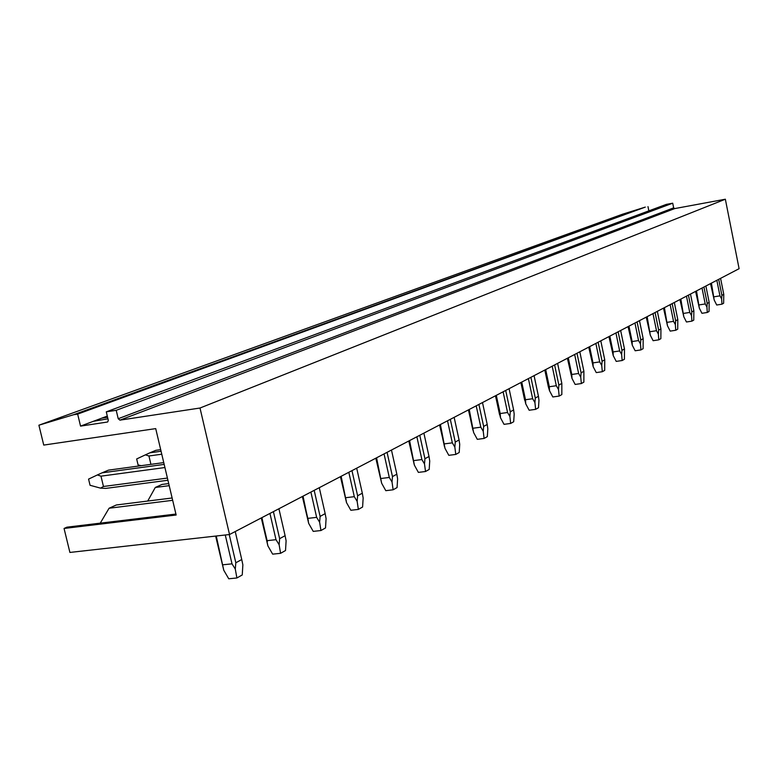 <?xml version="1.0" encoding="UTF-8"?>
<svg xmlns="http://www.w3.org/2000/svg" width="778" height="778" viewBox="0 0 778 778"><rect width="100%" height="100%" fill="white"/><g stroke="black" fill="none" stroke-linecap="round" stroke-linejoin="round"><path stroke-width="1.17" d="M38.9 425.206L73.511 414.752L645.302 207.104L622.556 214.203L38.9 425.206L43.743 445.084L155.717 428.61L176.149 515.017L64.059 528.466L69.903 552.438L229.529 534.515L200.004 408.022L119.929 420.149L118.217 418.729L116.214 410.307L106.285 411.844L108.288 420.237L107.772 421.89M645.302 207.104L77.654 414.11L73.511 414.752M77.654 414.11L80.552 426.111L107.354 422.046M107.296 416.094L80.552 426.111M647.986 206.608L648.852 210.857M116.214 410.307L672.717 203.194L666.347 204.381L106.285 411.844M672.717 203.194L673.651 207.852L118.217 418.729M119.929 420.149L674.682 208.592L673.651 207.852M674.682 208.592L725.349 199.217L200.004 408.022M725.349 199.217L739.1 268.692L229.529 534.515M168.719 483.576L162.009 484.441L155.289 487.466L169.215 485.666M172.123 497.988L116.321 504.98L109.076 508.238L172.677 500.312M155.289 487.466L147.723 501.042M107.948 418.807L93.389 421.306M101.811 418.146L107.578 417.271M100.255 523.156L109.076 508.238M175.925 514.054L66.957 527.163L64.059 528.466M710.528 283.6L714.204 300.055L711.423 283.134M714.146 296.788L719.942 295.854L721.624 298.869L721.896 295.358L718.697 279.341M716.839 280.304L719.942 295.854M720.584 278.359L723.764 294.337L721.896 295.358M714.204 300.055L716.713 305.015L721.955 304.188L721.624 298.869M723.764 294.337L723.637 303.235L721.955 304.188M695.6 291.39L699.364 308.224L696.495 290.923M699.296 304.888L705.208 303.955L706.93 307.038L707.212 303.439L703.925 287.043M702.019 288.045L705.208 303.955M705.889 286.022L709.166 302.36L707.212 303.439M699.364 308.224L701.941 313.301L707.28 312.474L706.93 307.038M709.166 302.36L709.05 311.472L707.28 312.474M679.943 299.559L683.813 316.792L680.838 299.092M683.726 313.388L689.755 312.435L691.525 315.596L691.807 311.91L688.433 295.125M686.468 296.146L689.755 312.435M690.494 294.055L693.859 310.782L691.807 311.91M683.813 316.792L686.459 321.995L691.905 321.149L691.525 315.596M693.859 310.782L693.762 320.108L691.905 321.149M663.508 308.127L667.485 325.788L664.402 307.66M667.378 322.306L673.534 321.353L675.353 324.582L675.644 320.808L672.163 303.615M670.15 304.665L673.534 321.353M674.332 302.477L677.803 319.622L675.644 320.808M667.485 325.788L670.198 331.107L675.761 330.261L675.353 324.582M677.803 319.622L677.716 329.162L675.761 330.261M646.246 317.132L650.32 335.24L647.14 316.665M650.204 331.681L656.486 330.708L658.353 334.015L658.665 330.144L655.076 312.532M652.995 313.612L656.486 330.708M657.352 311.336L660.93 328.899L658.665 330.144M650.32 335.24L653.121 340.696L658.801 339.83L658.353 334.015M660.93 328.899L660.853 338.683L658.801 339.83M628.07 326.614L632.271 345.189L632.135 341.542L628.964 326.147M632.135 341.542L638.543 340.57L640.469 343.954L640.79 339.986L637.085 321.917M634.945 323.026L638.543 340.57M639.487 320.662L643.173 338.673L640.79 339.986M632.271 345.189L635.159 350.771L640.955 349.906L640.469 343.954M643.173 338.673L643.105 348.69L640.955 349.906M608.931 336.602L613.249 355.672L613.093 351.928L609.826 336.135M613.093 351.928L619.648 350.946L621.632 354.428L621.953 350.343L618.131 331.798M615.933 332.945L619.648 350.946M620.659 330.485L624.471 348.962L621.953 350.343M613.249 355.672L616.225 361.391L622.147 360.525L621.632 354.428M624.471 348.962L624.423 359.241L622.147 360.525M588.732 347.134L593.176 366.72L593.001 362.888L589.627 346.667M593.001 362.888L599.702 361.906L601.744 365.466L602.084 361.274L598.126 342.232M595.86 343.419L599.702 361.906M600.801 340.842L604.739 359.815L602.084 361.274M593.176 366.72L596.259 372.594L602.308 371.719L601.744 365.466M604.739 359.815L604.71 370.367L602.308 371.719M567.395 358.269L571.976 378.409L571.772 374.471L568.28 357.802M571.772 374.471L578.618 373.479L580.738 377.145L581.078 372.827L576.984 353.261M574.65 354.486L578.618 373.479M579.814 351.792L583.889 371.281L581.078 372.827M571.976 378.409L575.156 384.439L581.341 383.554L580.738 377.145M583.889 371.281L583.879 382.124L581.341 383.554M548.315 386.637L544.814 370.046L548.295 386.569L549.54 390.77L549.307 386.734L545.689 369.589M549.307 386.734L556.309 385.732L558.497 389.496L558.857 385.061L554.617 364.931M552.195 366.195L556.309 385.732M557.612 363.375L561.833 383.418L558.857 385.061M549.54 390.77L552.827 396.965L559.158 396.08L558.497 389.496M561.833 383.418L561.842 394.563L559.158 396.08M520.871 382.533L525.753 403.87L525.49 399.727L521.737 382.086M525.49 399.727L532.658 398.725L534.924 402.596L535.293 398.025L530.897 377.311M528.388 378.614L532.658 398.725M534.068 375.648L538.444 396.284L535.293 398.025M525.753 403.87L529.157 410.239L535.634 409.354L534.924 402.596M538.444 396.284L538.96 400.349L538.493 407.74L535.634 409.354M495.45 395.798L500.497 417.786L500.205 413.526L496.306 395.35M500.205 413.526L507.548 412.515L509.891 416.502L510.271 411.786L505.7 390.449M503.103 391.801L507.548 412.515M509.075 388.689L513.626 409.938L510.271 411.786M500.497 417.786L504.027 424.341L510.66 423.446L509.891 416.502M513.626 409.938L514.18 414.12L513.694 421.744L510.66 423.446M468.405 409.909L473.637 432.578L469.241 409.471M473.296 428.201L480.823 427.19L483.245 431.304L483.644 426.432L478.898 404.434M476.204 405.834L480.823 427.19M482.496 402.557L487.213 424.467L483.644 426.432M473.637 432.578L477.303 439.337L484.091 438.442L483.245 431.304M487.213 424.467L487.816 428.766L487.32 436.623L484.091 438.442M439.58 424.944L444.997 448.361L440.397 424.516M444.617 443.849L452.329 442.847L454.848 447.078L455.256 442.05L450.316 419.342M447.515 420.801L452.329 442.847M454.148 417.339L459.069 439.959L455.256 442.05M444.997 448.361L448.809 455.325L455.772 454.43L454.848 447.078M459.069 439.959L459.72 444.374L459.214 452.495L455.772 454.43M408.79 441.009L414.411 465.205L409.578 440.591M413.984 460.566L421.89 459.565L424.506 463.941L424.934 458.738L419.78 435.272M416.872 436.789L421.89 459.565M423.884 433.132L429.018 456.491L424.934 458.738M414.411 465.205L418.379 472.392L425.517 471.507L424.506 463.941M429.018 456.491L429.719 461.043L429.193 469.435L425.517 471.507M375.823 458.203L381.658 483.255L376.581 457.814M381.181 478.47L389.292 477.468L392.024 481.981L392.472 476.603L387.074 452.329M384.05 453.914L389.292 477.468M391.47 450.034L396.838 474.191L392.472 476.603M381.658 483.255L385.8 490.675L393.123 489.79L392.024 481.981M396.838 474.191L397.607 478.878L397.072 487.573L393.123 489.79M340.433 476.661L346.511 502.607L341.153 476.282M345.977 497.677L354.301 496.685L357.151 501.363L357.617 495.771L351.967 470.651M348.816 472.295L354.301 496.685M356.694 468.181L362.315 493.194L357.617 495.771M346.511 502.607L350.839 510.28L358.357 509.415L357.151 501.363M362.315 493.194L363.151 498.027L362.597 507.023L358.357 509.415M302.37 496.52L308.701 523.438L303.041 496.17M308.098 518.342L316.646 517.37L319.622 522.203L320.108 516.407L314.186 490.354M310.889 492.075L316.646 517.37M319.281 487.699L325.165 513.626L320.108 516.407M308.701 523.438L313.233 531.384L320.944 530.528L319.622 522.203M325.165 513.626L326.089 518.615L325.515 527.951L320.944 530.528M160.696 449.645L155.843 450.326L149.862 452.825L161.075 451.259M161.775 454.206L148.938 455.986L145.379 454.858L136.665 458.962L138.076 464.913L141.119 465.691M149.862 452.825L145.379 454.858M150.922 464.349L148.938 455.986M261.291 517.944L267.904 545.913L261.914 517.623M267.233 540.642L276.005 539.689L279.127 544.707L279.633 538.677L273.409 511.632M269.947 513.431L276.005 539.689M278.913 508.754L285.098 535.672L279.633 538.677M267.904 545.913L272.66 554.15L280.586 553.314L279.127 544.707M285.098 535.672L286.11 540.827L285.516 550.532L280.586 553.314M163.759 462.599L108.473 470.145L102.006 472.849L164.187 464.398M164.926 467.539L100.984 476.165L97.367 474.95L88.575 479.102L90.063 485.287L100.537 488.137L105.74 488.399L167.931 480.259M102.006 472.849L97.357 474.95M167.416 478.071L103.464 486.483L100.537 488.137M103.464 486.483L100.984 476.165M215.652 536.081L223.763 570.235L216.255 536.013M222.994 564.779L232.009 563.846L235.287 569.058L235.822 562.776L229.228 534.554M225.27 535.001L232.009 563.846M235.228 531.549L241.744 559.518L235.822 562.776M223.763 570.235L228.751 578.783L236.901 577.976L235.287 569.058M241.744 559.518L242.862 564.857L242.25 574.952L236.901 577.976M524.673 400.213L520.9 382.523M499.573 414.684L495.508 395.769M472.898 430.137L468.502 409.85M444.481 446.669L439.716 424.866M414.168 464.417L408.975 440.912M381.628 483.021L376.066 458.077M346.336 501.246L340.754 476.496M308.341 520.764L302.768 496.315M267.34 541.712L261.787 517.691"/></g></svg>
